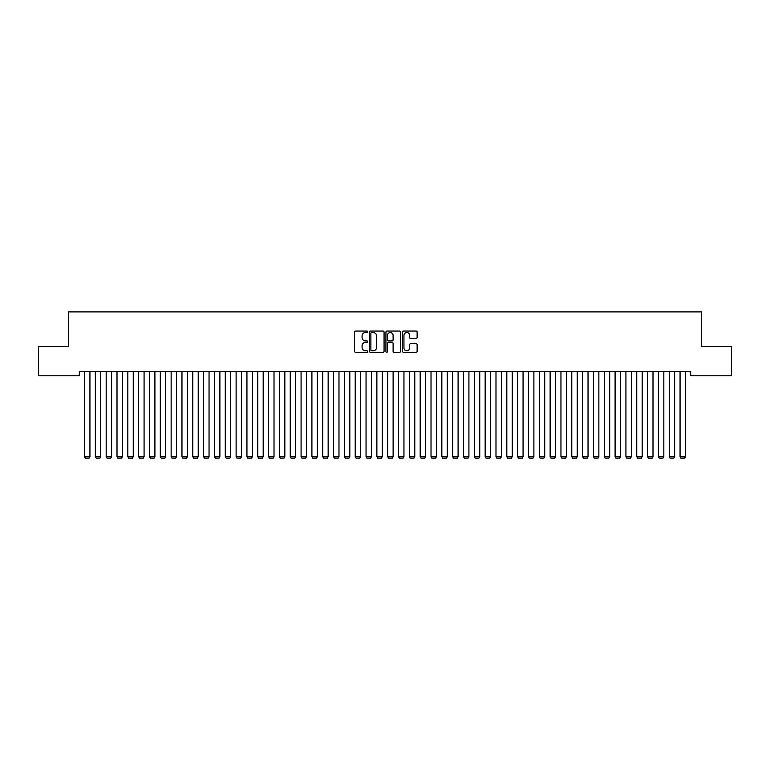 <?xml version="1.0" encoding="UTF-8"?>
<svg xmlns="http://www.w3.org/2000/svg" width="770" height="770" viewBox="0 0 770 770"><rect width="100%" height="100%" fill="white"/><g stroke="black" fill="none" stroke-linecap="round" stroke-linejoin="round"><path stroke-width="1.16" d="M367.675 331.793A0.741 0.741 0 0 0 366.934 331.052L355.634 331.052A1.059 1.059 0 0 0 354.575 332.111L354.575 351.245A1.059 1.059 0 0 0 355.634 352.304L366.934 352.304A0.741 0.741 0 0 0 367.675 351.563A0.741 0.741 0 0 0 366.934 350.822L365.471 350.822A3.398 3.398 0 0 1 362.073 347.414L362.073 345.826A3.398 3.398 0 0 1 365.471 342.419L366.934 342.419A0.741 0.741 0 0 0 367.675 341.678A0.741 0.741 0 0 0 366.934 340.937L365.471 340.937A3.398 3.398 0 0 1 362.073 337.53L362.073 335.941A3.398 3.398 0 0 1 365.471 332.534L366.934 332.534A0.741 0.741 0 0 0 367.675 331.793M416.06 338.54A1.059 1.059 0 0 0 417.128 337.481L417.128 332.111A1.059 1.059 0 0 0 416.06 331.052L403.519 331.052A1.059 1.059 0 0 0 402.46 332.111L402.46 351.245A1.059 1.059 0 0 0 403.519 352.304L416.06 352.304A1.059 1.059 0 0 0 417.128 351.245L417.128 344.758A1.059 1.059 0 0 0 416.06 343.699L410.699 343.699A1.059 1.059 0 0 0 409.63 344.758L409.63 347.973A2.839 2.839 0 0 1 406.791 350.822A2.839 2.839 0 0 1 403.942 347.973L403.942 335.383A2.839 2.839 0 0 1 406.791 332.534A2.839 2.839 0 0 1 409.63 335.383L409.63 337.481A1.059 1.059 0 0 0 410.699 338.54L416.06 338.54M690.68 371.458L79.32 371.458L79.32 375.789L38.5 375.789L38.5 346.548L68.492 346.548L68.492 311.898L701.509 311.898L701.509 346.548L731.5 346.548L731.5 375.789L690.68 375.789L690.68 371.458M384.066 332.111A1.059 1.059 0 0 0 383.008 331.052L370.466 331.052A1.059 1.059 0 0 0 369.398 332.111L369.398 351.245A1.059 1.059 0 0 0 370.466 352.304L383.008 352.304A1.059 1.059 0 0 0 384.066 351.245L384.066 332.111M386.992 331.052L399.534 331.052A1.059 1.059 0 0 1 400.602 332.111L400.602 351.245A1.059 1.059 0 0 1 399.534 352.304L394.163 352.304A1.059 1.059 0 0 1 393.104 351.245L393.104 343.487A1.059 1.059 0 0 0 392.046 342.419L388.484 342.419A1.059 1.059 0 0 0 387.416 343.487L387.416 351.563A0.741 0.741 0 0 1 386.675 352.304A0.741 0.741 0 0 1 385.934 351.563L385.934 332.111A1.059 1.059 0 0 1 386.992 331.052M371.631 332.534A0.741 0.741 0 0 0 370.89 333.285L370.89 350.071A0.741 0.741 0 0 0 371.631 350.822L373.181 350.822A3.398 3.398 0 0 0 376.578 347.414L376.578 335.941A3.398 3.398 0 0 0 373.181 332.534L371.631 332.534M393.104 335.431A2.839 2.839 0 0 0 390.265 332.592A2.839 2.839 0 0 0 387.416 335.431L387.416 339.868A1.059 1.059 0 0 0 388.484 340.937L392.046 340.937A1.059 1.059 0 0 0 393.104 339.868L393.104 335.431M89.936 371.458L89.936 456.697L84.517 456.697L84.517 371.458M89.936 456.697L89.118 458.102L85.335 458.102L84.517 456.697M100.764 371.458L100.764 456.697L95.345 456.697L95.345 371.458M100.764 456.697L99.946 458.102L96.163 458.102L95.345 456.697M111.592 371.458L111.592 456.697L106.173 456.697L106.173 371.458M111.592 456.697L110.774 458.102L106.992 458.102L106.173 456.697M122.42 371.458L122.42 456.697L117.002 456.697L117.002 371.458M122.42 456.697L121.602 458.102L117.82 458.102L117.002 456.697M133.249 371.458L133.249 456.697L127.83 456.697L127.83 371.458M133.249 456.697L132.43 458.102L128.648 458.102L127.83 456.697M144.077 371.458L144.077 456.697L138.658 456.697L138.658 371.458M144.077 456.697L143.258 458.102L139.476 458.102L138.658 456.697M154.905 371.458L154.905 456.697L149.486 456.697L149.486 371.458M154.905 456.697L154.087 458.102L150.304 458.102L149.486 456.697M165.733 371.458L165.733 456.697L160.314 456.697L160.314 371.458M165.733 456.697L164.915 458.102L161.132 458.102L160.314 456.697M176.561 371.458L176.561 456.697L171.142 456.697L171.142 371.458M176.561 456.697L175.743 458.102L171.96 458.102L171.142 456.697M187.389 371.458L187.389 456.697L181.97 456.697L181.97 371.458M187.389 456.697L186.571 458.102L182.788 458.102L181.97 456.697M198.217 371.458L198.217 456.697L192.798 456.697L192.798 371.458M198.217 456.697L197.399 458.102L193.617 458.102L192.798 456.697M209.045 371.458L209.045 456.697L203.626 456.697L203.626 371.458M209.045 456.697L208.227 458.102L204.445 458.102L203.626 456.697M219.874 371.458L219.874 456.697L214.455 456.697L214.455 371.458M219.874 456.697L219.055 458.102L215.273 458.102L214.455 456.697M230.702 371.458L230.702 456.697L225.283 456.697L225.283 371.458M230.702 456.697L229.883 458.102L226.101 458.102L225.283 456.697M241.53 371.458L241.53 456.697L236.111 456.697L236.111 371.458M241.53 456.697L240.712 458.102L236.929 458.102L236.111 456.697M252.358 371.458L252.358 456.697L246.939 456.697L246.939 371.458M252.358 456.697L251.54 458.102L247.757 458.102L246.939 456.697M263.186 371.458L263.186 456.697L257.767 456.697L257.767 371.458M263.186 456.697L262.368 458.102L258.585 458.102L257.767 456.697M274.014 371.458L274.014 456.697L268.595 456.697L268.595 371.458M274.014 456.697L273.196 458.102L269.413 458.102L268.595 456.697M284.842 371.458L284.842 456.697L279.423 456.697L279.423 371.458M284.842 456.697L284.024 458.102L280.242 458.102L279.423 456.697M295.67 371.458L295.67 456.697L290.252 456.697L290.252 371.458M295.67 456.697L294.852 458.102L291.07 458.102L290.252 456.697M306.498 371.458L306.498 456.697L301.08 456.697L301.08 371.458M306.498 456.697L305.68 458.102L301.898 458.102L301.08 456.697M317.327 371.458L317.327 456.697L311.908 456.697L311.908 371.458M317.327 456.697L316.508 458.102L312.726 458.102L311.908 456.697M328.155 371.458L328.155 456.697L322.736 456.697L322.736 371.458M328.155 456.697L327.337 458.102L323.554 458.102L322.736 456.697M338.983 371.458L338.983 456.697L333.564 456.697L333.564 371.458M338.983 456.697L338.165 458.102L334.382 458.102L333.564 456.697M349.811 371.458L349.811 456.697L344.392 456.697L344.392 371.458M349.811 456.697L348.993 458.102L345.21 458.102L344.392 456.697M360.639 371.458L360.639 456.697L355.22 456.697L355.22 371.458M360.639 456.697L359.821 458.102L356.038 458.102L355.22 456.697M371.467 371.458L371.467 456.697L366.048 456.697L366.048 371.458M371.467 456.697L370.649 458.102L366.867 458.102L366.048 456.697M382.295 371.458L382.295 456.697L376.877 456.697L376.877 371.458M382.295 456.697L381.477 458.102L377.695 458.102L376.877 456.697M393.123 371.458L393.123 456.697L387.705 456.697L387.705 371.458M393.123 456.697L392.305 458.102L388.523 458.102L387.705 456.697M403.952 371.458L403.952 456.697L398.533 456.697L398.533 371.458M403.952 456.697L403.133 458.102L399.351 458.102L398.533 456.697M414.78 371.458L414.78 456.697L409.361 456.697L409.361 371.458M414.78 456.697L413.962 458.102L410.179 458.102L409.361 456.697M425.608 371.458L425.608 456.697L420.189 456.697L420.189 371.458M425.608 456.697L424.79 458.102L421.007 458.102L420.189 456.697M436.436 371.458L436.436 456.697L431.017 456.697L431.017 371.458M436.436 456.697L435.618 458.102L431.835 458.102L431.017 456.697M447.264 371.458L447.264 456.697L441.845 456.697L441.845 371.458M447.264 456.697L446.446 458.102L442.663 458.102L441.845 456.697M458.092 371.458L458.092 456.697L452.673 456.697L452.673 371.458M458.092 456.697L457.274 458.102L453.492 458.102L452.673 456.697M468.92 371.458L468.92 456.697L463.502 456.697L463.502 371.458M468.92 456.697L468.102 458.102L464.32 458.102L463.502 456.697M479.749 371.458L479.749 456.697L474.33 456.697L474.33 371.458M479.749 456.697L478.93 458.102L475.148 458.102L474.33 456.697M490.577 371.458L490.577 456.697L485.158 456.697L485.158 371.458M490.577 456.697L489.758 458.102L485.976 458.102L485.158 456.697M501.405 371.458L501.405 456.697L495.986 456.697L495.986 371.458M501.405 456.697L500.587 458.102L496.804 458.102L495.986 456.697M512.233 371.458L512.233 456.697L506.814 456.697L506.814 371.458M512.233 456.697L511.415 458.102L507.632 458.102L506.814 456.697M523.061 371.458L523.061 456.697L517.642 456.697L517.642 371.458M523.061 456.697L522.243 458.102L518.46 458.102L517.642 456.697M533.889 371.458L533.889 456.697L528.47 456.697L528.47 371.458M533.889 456.697L533.071 458.102L529.288 458.102L528.47 456.697M544.717 371.458L544.717 456.697L539.298 456.697L539.298 371.458M544.717 456.697L543.899 458.102L540.116 458.102L539.298 456.697M555.545 371.458L555.545 456.697L550.126 456.697L550.126 371.458M555.545 456.697L554.727 458.102L550.945 458.102L550.126 456.697M566.374 371.458L566.374 456.697L560.955 456.697L560.955 371.458M566.374 456.697L565.555 458.102L561.773 458.102L560.955 456.697M577.202 371.458L577.202 456.697L571.783 456.697L571.783 371.458M577.202 456.697L576.384 458.102L572.601 458.102L571.783 456.697M588.03 371.458L588.03 456.697L582.611 456.697L582.611 371.458M588.03 456.697L587.212 458.102L583.429 458.102L582.611 456.697M598.858 371.458L598.858 456.697L593.439 456.697L593.439 371.458M598.858 456.697L598.04 458.102L594.257 458.102L593.439 456.697M609.686 371.458L609.686 456.697L604.267 456.697L604.267 371.458M609.686 456.697L608.868 458.102L605.085 458.102L604.267 456.697M620.514 371.458L620.514 456.697L615.095 456.697L615.095 371.458M620.514 456.697L619.696 458.102L615.913 458.102L615.095 456.697M631.342 371.458L631.342 456.697L625.923 456.697L625.923 371.458M631.342 456.697L630.524 458.102L626.741 458.102L625.923 456.697M642.17 371.458L642.17 456.697L636.751 456.697L636.751 371.458M642.17 456.697L641.352 458.102L637.57 458.102L636.751 456.697M652.999 371.458L652.999 456.697L647.58 456.697L647.58 371.458M652.999 456.697L652.18 458.102L648.398 458.102L647.58 456.697M663.827 371.458L663.827 456.697L658.408 456.697L658.408 371.458M663.827 456.697L663.009 458.102L659.226 458.102L658.408 456.697M674.655 371.458L674.655 456.697L669.236 456.697L669.236 371.458M674.655 456.697L673.837 458.102L670.054 458.102L669.236 456.697M685.483 371.458L685.483 456.697L680.064 456.697L680.064 371.458M685.483 456.697L684.665 458.102L680.882 458.102L680.064 456.697"/></g></svg>
